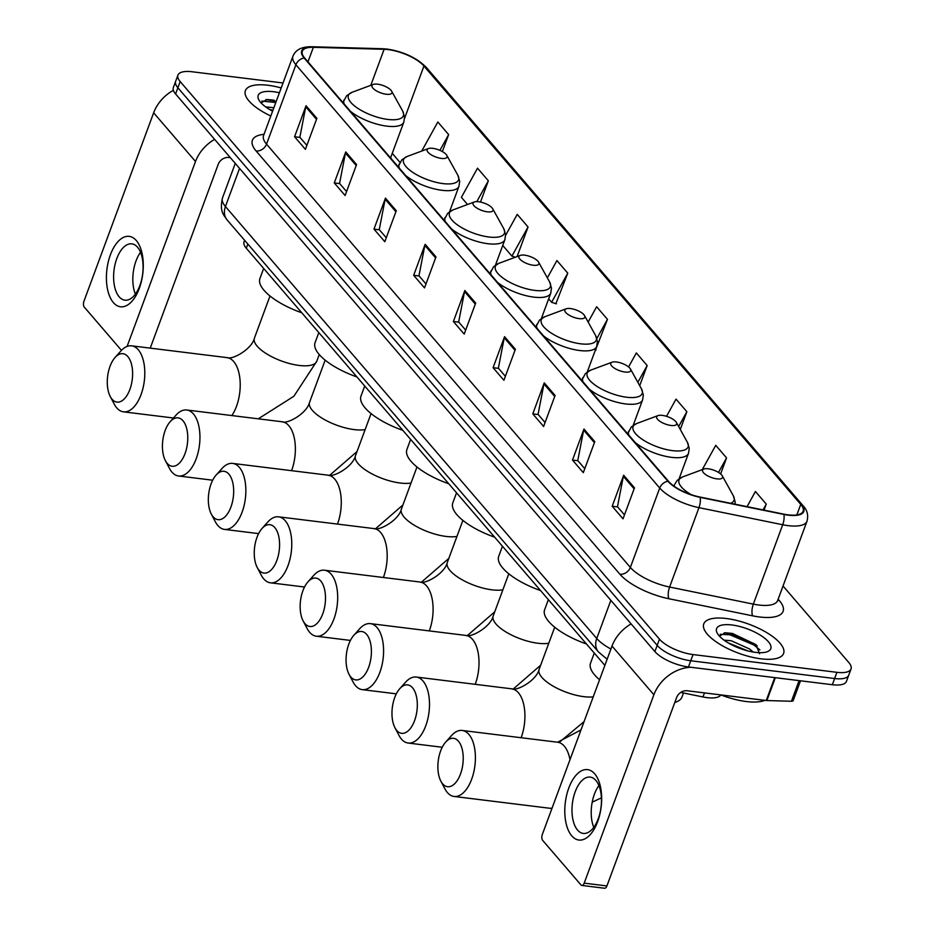 <?xml version="1.0" encoding="UTF-8"?>
<svg xmlns="http://www.w3.org/2000/svg" width="935" height="935" viewBox="0 0 935 935"><rect width="100%" height="100%" fill="white"/><g stroke="black" fill="none" stroke-linecap="round" stroke-linejoin="round"><path stroke-width="1.4" d="M604.863 665.381L246.291 248.219A26.601 9.619 -159.7 0 1 244.058 241.791L244.619 240.295M720.873 694.915A26.601 9.619 -159.7 0 1 702.968 696.961L680.738 692.426M283.024 82.981L192.061 71.761A26.601 9.619 20.3 0 0 177.942 75.127L173.361 87.528A26.601 9.619 20.3 0 0 175.581 93.956L654.886 651.566A26.601 9.619 20.3 0 0 688.44 666.971L832.337 684.724A26.601 9.619 20.3 0 0 846.456 681.358L848.746 675.152A26.601 9.619 20.3 0 1 834.628 678.529A26.601 9.619 20.3 0 0 848.746 675.152L851.037 668.957A26.601 9.619 20.3 0 0 848.816 662.529L783.027 586M175.651 81.333A26.601 9.619 20.3 0 0 177.872 87.75L657.188 645.36A26.601 9.619 20.3 0 0 690.731 660.764L834.628 678.529L690.731 660.764A26.601 9.619 20.3 0 1 657.188 645.36L177.872 87.75A26.601 9.619 20.3 0 1 175.651 81.333M267.983 85.26A42.554 15.392 20.3 0 0 245.391 90.648A42.554 15.392 20.3 0 0 270.811 116.01A42.554 15.392 20.3 0 1 245.391 90.648A42.554 15.392 20.3 0 1 267.983 85.26A42.554 15.392 20.3 0 1 281.19 87.937A42.554 15.392 20.3 0 0 267.983 85.26M726.355 618.514A42.554 15.392 20.3 0 0 703.763 623.902A42.554 15.392 20.3 0 0 719.973 644.332A42.554 15.392 20.3 0 0 761.008 658.824A42.554 15.392 20.3 0 0 783.6 653.436A42.554 15.392 20.3 0 0 767.39 633.018A42.554 15.392 20.3 0 0 726.355 618.514A42.554 15.392 20.3 0 0 703.763 623.902A42.554 15.392 20.3 0 0 719.973 644.332A42.554 15.392 20.3 0 0 761.008 658.824A42.554 15.392 20.3 0 0 783.6 653.436A42.554 15.392 20.3 0 0 767.39 633.018A42.554 15.392 20.3 0 0 726.355 618.514M388.154 49.602A28.377 10.262 -159.7 0 1 423.941 66.034L800.746 504.397A28.377 10.262 -159.7 0 1 803.118 511.246A28.377 10.262 -159.7 0 1 783.67 514.121L699.929 497.034A28.377 10.262 -159.7 0 1 668.537 481.326L304.705 58.075A28.377 10.262 -159.7 0 1 302.332 51.215A28.377 10.262 -159.7 0 1 313.365 47.311L384.121 49.298A28.377 10.262 -159.7 0 1 388.154 49.602M387.861 49.274A29.078 10.519 20.3 0 0 383.736 48.947L312.968 46.972A29.078 10.519 20.3 0 0 304.109 57.993L667.929 481.256A29.078 10.519 20.3 0 0 700.116 497.35L783.857 514.437A29.078 10.519 20.3 0 0 801.353 504.468L424.548 66.105A29.078 10.519 20.3 0 0 387.861 49.274M555.869 303.688L567.755 273.16L556.933 260.561L547.337 277.882M595.572 349.877L607.458 319.349L596.635 306.75L588.138 322.084M177.942 75.127A26.601 9.619 20.3 0 0 180.174 81.555L659.479 639.166A26.601 9.619 20.3 0 0 693.034 654.558L836.918 672.323A26.601 9.619 20.3 0 0 851.037 668.957M555.086 395.458L543.609 426.465L532.786 413.878L544.252 382.859L555.086 395.458M594.789 441.647L583.311 472.654L572.489 460.067L583.954 429.048L594.789 441.647M634.491 487.836L623.014 518.843L612.191 506.244L623.657 475.237L634.491 487.836M435.979 256.891L424.513 287.91L413.679 275.311L425.156 244.304L435.979 256.891M396.276 210.714L384.811 241.721L373.977 229.122L385.454 198.115L396.276 210.714M356.574 164.525L345.108 195.532L334.274 182.933L345.751 151.926L356.574 164.525M316.871 118.336L305.406 149.343L294.572 136.744L306.049 105.737L316.871 118.336M515.384 349.269L503.907 380.288L493.084 367.689L504.549 336.67L515.384 349.269M475.681 303.08L464.204 334.099L453.382 321.5L464.859 290.493L475.681 303.08M680.283 429.492L686.863 411.727L676.04 399.128L666.515 416.309M720.628 473.951L726.565 457.905L715.742 445.317L702.267 469.627M764.035 510.113L766.268 504.094L755.433 491.506L747.053 506.641M517.113 256.552L528.053 226.971L517.23 214.372L505.613 235.34M480.485 202.053L488.35 180.782L477.528 168.183L461.387 197.332L467.547 204.496M442.372 151.575L448.648 134.593L437.825 121.994L421.732 151.061M639.704 385.688L647.16 365.538L636.338 352.939L628.577 366.941M453.382 321.5L458.816 322.166M465.677 330.137L458.664 321.991L464.543 291.58A7.094 5.54 -40.7 0 1 464.859 290.493M493.084 367.689L498.519 368.355M505.379 376.326L498.367 368.168L504.245 337.769A7.094 5.54 -40.7 0 1 504.549 336.67M294.572 136.744L300.018 137.422M306.867 145.393L299.854 137.235L305.745 106.824A7.094 5.54 -40.7 0 1 306.049 105.737M334.274 182.933L339.709 183.611M346.569 191.581L339.557 183.424L345.447 153.013A7.094 5.54 -40.7 0 1 345.751 151.926M373.977 229.122L379.411 229.8M386.272 237.77L379.259 229.613L385.138 199.202A7.094 5.54 -40.7 0 1 385.454 198.115M413.679 275.311L419.114 275.977M425.974 283.959L418.962 275.802L424.841 245.391A7.094 5.54 -40.7 0 1 425.156 244.304M612.191 506.244L617.626 506.922M624.475 514.893L617.474 506.735L623.353 476.324A7.094 5.54 -40.7 0 1 623.657 475.237M572.489 460.067L577.923 460.733M584.772 468.704L577.772 460.546L583.65 430.135A7.094 5.54 -40.7 0 1 583.954 429.048M532.786 413.878L538.221 414.544M545.07 422.515L538.069 414.357L543.948 383.946A7.094 5.54 -40.7 0 1 544.252 382.859M607.458 319.349L596.857 338.482M595.455 349.842L596.098 350.052M567.755 273.16L551.615 302.297L548.646 298.849M551.615 302.297L556.395 303.863M528.053 226.971L511.912 256.12L502.738 245.449M511.912 256.12L515.314 257.219M488.35 180.782L476.815 201.621M448.648 134.593L439.917 150.36M647.16 365.538L637.845 382.345M686.863 411.727L678.646 426.547M726.565 457.905L718.512 472.432M766.268 504.094L763.042 509.914M265.669 106.894L273.873 107.724M269.677 109.535L272.962 110.19M279.401 92.764A28.903 10.449 20.3 0 0 273.546 91.724A28.903 10.449 20.3 0 0 258.913 99.975A28.903 10.449 20.3 0 0 272.599 111.171L272.517 111.136M274.072 100.185L267.036 99.507L261.064 102.873M261.847 101.038L275.79 102.546M265.879 99.578L276.246 101.319M113.38 302.589A35.46 18.057 97 0 1 110.412 254.776A35.46 18.057 97 0 1 136.323 240.564A35.46 18.057 97 0 1 139.292 288.377A35.46 18.057 97 0 1 113.38 302.589M137.527 247.202A28.377 14.446 -83 0 0 131.823 243.848A28.377 14.446 -83 0 0 115.099 264.219A28.377 14.446 -83 0 0 119.177 296.816A28.377 14.446 -83 0 0 124.869 300.17A28.377 14.446 -83 0 0 141.606 279.799A28.377 14.446 -83 0 0 137.527 247.202M135.376 294.093A28.377 14.446 97 0 1 140.542 252.298M173.384 90.298A35.46 27.699 139.3 0 0 153.644 112.796L83.963 301.187A4.43 2.256 -83 0 0 84.325 307.159L121.468 350.356M214.618 139.362A35.46 27.699 139.3 0 0 195.508 161.498L127.102 346.429M150.231 348.136L218.229 164.303A8.871 6.919 -40.7 0 1 228.678 157.489L230.372 157.688M112.06 399.222A24.38 12.412 -83 0 0 129.871 389.451A24.38 12.412 -83 0 0 127.838 356.586A24.38 12.412 -83 0 0 115.063 357.497A24.38 12.412 -83 0 0 110.248 396.51A24.38 12.412 -83 0 0 112.06 399.222M115.063 357.497L120.86 350.999A33.251 16.924 97 0 1 131.59 345.833A33.251 16.924 97 0 1 138.275 349.76A33.251 16.924 97 0 1 143.055 387.955A33.251 16.924 97 0 1 123.443 411.832A33.251 16.924 97 0 1 116.77 407.905A33.251 16.924 97 0 1 114.304 404.212L110.248 396.51M386.284 94.248A10.636 3.845 20.3 0 0 391.671 91.221A10.636 3.845 20.3 0 0 377.623 84.173A10.636 3.845 20.3 0 0 373.275 84.407A10.636 3.845 20.3 0 0 374.526 89.62A10.636 3.845 20.3 0 0 386.284 94.248M263.658 268.438L259.93 278.513A48.76 17.636 20.3 0 0 301.783 312.781M167.213 463.374A24.38 12.412 -83 0 0 185.025 453.604A24.38 12.412 -83 0 0 182.98 420.738A24.38 12.412 -83 0 0 170.217 421.65A24.38 12.412 -83 0 0 165.401 460.675A24.38 12.412 -83 0 0 167.213 463.374M170.217 421.65L176.014 415.163A33.251 16.924 97 0 1 186.743 409.998A33.251 16.924 97 0 1 193.428 413.925A33.251 16.924 97 0 1 198.197 452.119A33.251 16.924 97 0 1 178.597 475.997A33.251 16.924 97 0 1 171.911 472.07A33.251 16.924 97 0 1 169.445 468.377L165.401 460.675M441.437 158.412A10.636 3.845 20.3 0 0 446.813 155.374A10.636 3.845 20.3 0 0 432.765 148.338A10.636 3.845 20.3 0 0 428.417 148.571A10.636 3.845 20.3 0 0 429.679 153.772A10.636 3.845 20.3 0 0 441.437 158.412M318.812 332.591L315.083 342.677A48.76 17.636 20.3 0 0 356.925 376.934M213.122 516.786A24.38 12.412 -83 0 0 230.933 507.015A24.38 12.412 -83 0 0 228.888 474.15A24.38 12.412 -83 0 0 216.125 475.062A24.38 12.412 -83 0 0 211.31 514.086A24.38 12.412 -83 0 0 213.122 516.786M216.125 475.062L221.922 468.575A33.251 16.924 97 0 1 232.651 463.409A33.251 16.924 97 0 1 239.337 467.336A33.251 16.924 97 0 1 244.105 505.531A33.251 16.924 97 0 1 224.505 529.397A33.251 16.924 97 0 1 217.82 525.482A33.251 16.924 97 0 1 215.354 521.788L211.31 514.086M487.345 211.824A10.636 3.845 20.3 0 0 492.722 208.785A10.636 3.845 20.3 0 0 478.685 201.738A10.636 3.845 20.3 0 0 474.325 201.983A10.636 3.845 20.3 0 0 475.588 207.184A10.636 3.845 20.3 0 0 487.345 211.824M364.72 386.003L360.992 396.089A48.76 17.636 20.3 0 0 402.833 430.345M259.03 570.198A24.38 12.412 -83 0 0 276.842 560.427A24.38 12.412 -83 0 0 274.796 527.562A24.38 12.412 -83 0 0 262.034 528.474A24.38 12.412 -83 0 0 257.219 567.487A24.38 12.412 -83 0 0 259.03 570.198M262.034 528.474L267.831 521.987A33.251 16.924 97 0 1 278.56 516.821A33.251 16.924 97 0 1 285.245 520.737A33.251 16.924 97 0 1 290.025 558.943A33.251 16.924 97 0 1 270.414 582.809A33.251 16.924 97 0 1 263.74 578.882A33.251 16.924 97 0 1 261.262 575.189L257.219 567.487M533.254 265.236A10.636 3.845 20.3 0 0 538.63 262.197A10.636 3.845 20.3 0 0 524.593 255.15A10.636 3.845 20.3 0 0 520.246 255.395A10.636 3.845 20.3 0 0 521.496 260.596A10.636 3.845 20.3 0 0 533.254 265.236M410.629 439.415L406.9 449.501A48.76 17.636 20.3 0 0 448.753 483.757M304.939 623.61A24.38 12.412 -83 0 0 322.75 613.839A24.38 12.412 -83 0 0 320.717 580.974A24.38 12.412 -83 0 0 307.942 581.874A24.38 12.412 -83 0 0 303.127 620.898A24.38 12.412 -83 0 0 304.939 623.61M307.942 581.874L313.739 575.387A33.251 16.924 97 0 1 324.468 570.221A33.251 16.924 97 0 1 331.154 574.148A33.251 16.924 97 0 1 335.934 612.343A33.251 16.924 97 0 1 316.322 636.221A33.251 16.924 97 0 1 309.649 632.294A33.251 16.924 97 0 1 307.171 628.601L303.127 620.898M579.162 318.636A10.636 3.845 20.3 0 0 584.55 315.609A10.636 3.845 20.3 0 0 570.502 308.562A10.636 3.845 20.3 0 0 566.154 308.795A10.636 3.845 20.3 0 0 567.405 314.008A10.636 3.845 20.3 0 0 579.162 318.636M456.537 492.827L452.809 502.901A48.76 17.636 20.3 0 0 494.662 537.169M350.847 677.022A24.38 12.412 -83 0 0 368.659 667.251A24.38 12.412 -83 0 0 366.625 634.374A24.38 12.412 -83 0 0 353.851 635.286A24.38 12.412 -83 0 0 349.035 674.31A24.38 12.412 -83 0 0 350.847 677.022M353.851 635.286L359.648 628.799A33.251 16.924 97 0 1 370.377 623.633A33.251 16.924 97 0 1 377.062 627.56A33.251 16.924 97 0 1 381.842 665.755A33.251 16.924 97 0 1 362.231 689.633A33.251 16.924 97 0 1 355.557 685.706A33.251 16.924 97 0 1 353.091 682.012L349.035 674.31M625.071 372.048A10.636 3.845 20.3 0 0 630.459 369.009A10.636 3.845 20.3 0 0 616.41 361.974A10.636 3.845 20.3 0 0 612.063 362.207A10.636 3.845 20.3 0 0 613.325 367.42A10.636 3.845 20.3 0 0 625.071 372.048M502.446 546.227L498.717 556.313A48.76 17.636 20.3 0 0 540.57 590.569M396.756 730.434A24.38 12.412 -83 0 0 414.567 720.651A24.38 12.412 -83 0 0 412.534 687.786A24.38 12.412 -83 0 0 399.759 688.698A24.38 12.412 -83 0 0 394.944 727.722A24.38 12.412 -83 0 0 396.756 730.434M399.759 688.698L405.568 682.211A33.251 16.924 97 0 1 416.285 677.045A33.251 16.924 97 0 1 422.971 680.972A33.251 16.924 97 0 1 427.751 719.167A33.251 16.924 97 0 1 408.151 743.044A33.251 16.924 97 0 1 401.466 739.117A33.251 16.924 97 0 1 399 735.424L394.944 727.722M670.979 425.46A10.636 3.845 20.3 0 0 676.367 422.421A10.636 3.845 20.3 0 0 662.319 415.385A10.636 3.845 20.3 0 0 657.971 415.619A10.636 3.845 20.3 0 0 659.233 420.82A10.636 3.845 20.3 0 0 670.979 425.46M548.366 599.639L544.626 609.725A48.76 17.636 20.3 0 0 586.479 643.981M442.664 783.834A24.38 12.412 -83 0 0 460.476 774.063A24.38 12.412 -83 0 0 458.442 741.198A24.38 12.412 -83 0 0 445.668 742.11A24.38 12.412 -83 0 0 440.852 781.134A24.38 12.412 -83 0 0 442.664 783.834M445.668 742.11L451.476 735.623A33.251 16.924 97 0 1 462.194 730.457A33.251 16.924 97 0 1 468.879 734.384A33.251 16.924 97 0 1 473.659 772.579A33.251 16.924 97 0 1 454.059 796.456A33.251 16.924 97 0 1 447.374 792.529A33.251 16.924 97 0 1 444.908 788.836L440.852 781.134M716.888 478.872A10.636 3.845 20.3 0 0 722.276 475.833A10.636 3.845 20.3 0 0 708.227 468.797A10.636 3.845 20.3 0 0 703.88 469.031A10.636 3.845 20.3 0 0 705.142 474.232A10.636 3.845 20.3 0 0 716.888 478.872M674.789 702.477A48.76 17.636 20.3 0 0 682.012 696.972L683.485 692.987M594.274 653.051L590.546 663.137A48.76 17.636 20.3 0 0 599.557 679.745M571.752 835.843A35.46 18.057 97 0 1 568.784 788.041A35.46 18.057 97 0 1 594.695 773.818A35.46 18.057 97 0 1 597.664 821.631A35.46 18.057 97 0 1 571.752 835.843M595.899 780.456A28.377 14.446 -83 0 0 590.195 777.102A28.377 14.446 -83 0 0 573.471 797.485A28.377 14.446 -83 0 0 577.549 830.07A28.377 14.446 -83 0 0 583.253 833.424A28.377 14.446 -83 0 0 599.978 813.053A28.377 14.446 -83 0 0 595.899 780.456M593.76 827.346A28.377 14.446 97 0 1 598.914 785.564M631.125 623.914A35.46 27.699 139.3 0 0 612.016 646.05L542.335 834.441A4.43 2.256 -83 0 0 542.697 840.413L580.962 884.919A4.43 2.256 -83 0 0 581.85 885.445A4.43 2.256 -83 0 0 584.2 883.143L606.92 885.948L676.613 697.557A8.871 6.919 -40.7 0 1 687.05 690.743L766.244 700.514L774.706 677.618M690.918 667.274A35.46 27.699 139.3 0 0 653.892 694.752L584.2 883.143M606.92 885.948A4.43 2.256 97 0 1 604.571 888.25L581.85 885.445M800.512 680.797L793.172 700.642A4.43 1.601 -159.7 0 1 791.454 701.25L766.864 700.56A4.43 1.601 -159.7 0 1 766.244 700.514M720.92 694.927A44.331 16.035 20.3 0 0 746.247 701.53A44.331 16.035 20.3 0 0 764.865 700.35M724.041 640.148L731.24 640.755L749.543 648.972L753.248 652.046M728.049 642.801L747.883 650.912M731.918 624.977A28.903 10.449 20.3 0 0 717.285 633.229A28.903 10.449 20.3 0 0 755.445 652.361A28.903 10.449 20.3 0 0 767.261 651.718A28.903 10.449 20.3 0 0 763.837 637.577A28.903 10.449 20.3 0 0 731.918 624.977M759.524 653.729L755.983 644.636L732.444 633.451L725.408 632.761L719.436 636.127M720.219 634.292L729.896 634.783L753.949 644.998L759.886 649.918M724.251 632.831L730.352 633.556L754.405 643.771L757.221 645.851M730.889 644.39L744.926 650.094M247.833 244.035L246.291 248.219M704.464 692.893L702.968 696.961M175.581 93.956L180.174 81.555M832.337 684.724L836.918 672.323M688.44 666.971L693.034 654.558M654.886 651.566L659.479 639.166M607.142 659.233L598.435 651.917L227.135 219.959C223.921 215.038 219.316 211.976 222.472 197.963A35.46 12.821 20.3 0 0 225.44 206.53L239.559 168.382M227.135 219.959A17.73 13.85 -40.7 0 1 225.44 206.53L596.74 638.488L610.847 600.34M598.435 651.917A17.73 13.85 -40.7 0 1 596.74 638.488A35.46 12.821 20.3 0 0 610.917 649.03M423.941 66.034L404.551 118.453M778.142 599.218L779.393 600.667A8.871 6.919 -40.7 0 1 777.756 600.258M779.393 600.667A44.331 16.035 -159.7 0 1 759.571 616.983A44.331 16.035 -159.7 0 1 752.722 615.849L668.981 598.762A44.331 16.035 -159.7 0 1 619.917 574.23L256.096 150.967A44.331 16.035 -159.7 0 1 264.032 134.324M783.857 514.437A8.871 3.237 101.5 0 1 782.712 524.745L753.341 604.127A35.46 12.821 20.3 0 0 758.823 605.027A35.46 12.821 20.3 0 0 777.651 600.539L777.312 601.263M801.353 504.468A8.871 6.919 -40.7 0 1 803.2 505.87L426.395 67.507C416.753 57.841 403.686 51.694 387.207 49.087L382.59 48.737A8.871 5.645 91.6 0 1 383.736 48.947M667.929 481.256A8.871 6.919 139.3 0 0 659.724 488.023L295.904 64.76A8.871 6.919 -40.7 0 1 304.109 57.993M700.116 497.35A8.871 3.237 101.5 0 1 698.971 507.658A35.46 12.821 -159.7 0 1 659.724 488.023L630.354 567.416A35.46 12.821 20.3 0 0 669.6 587.04L753.341 604.127A8.871 3.237 -78.5 0 0 752.722 615.849M382.59 48.737L311.834 46.75A8.871 5.645 91.6 0 1 312.968 46.972M256.096 150.967A8.871 6.919 -40.7 0 0 266.533 144.154L295.904 64.76A35.46 12.821 -159.7 0 1 292.935 56.205L263.565 135.587A35.46 12.821 20.3 0 0 266.533 144.154L630.354 567.416A8.871 6.919 -40.7 0 1 619.917 574.23M803.2 505.87C807.256 510.194 808.53 515.279 807.022 521.157A35.46 12.821 -159.7 0 1 782.712 524.745L698.971 507.658L669.6 587.04A8.871 3.237 -78.5 0 0 668.981 598.762M426.395 67.507A8.871 6.919 139.3 0 0 424.548 66.105M800.746 504.397L796.854 514.904M399.935 162.316L392.256 153.363M384.121 49.298L370.786 85.33M313.365 47.311L307.977 61.874M390.877 158.319A15.953 12.459 -40.7 0 1 390.912 157.01M475.307 304.097L464.543 291.58M435.605 257.908L424.841 245.391M395.902 211.719L385.138 199.202M356.2 165.53L345.447 153.013M316.498 119.341L305.745 106.824M515.01 350.286L504.245 337.769M554.712 396.475L543.948 383.946M594.415 442.652L583.65 430.135M634.117 488.841L623.353 476.324M195.508 161.498L153.644 112.796M231.845 415.561A33.251 16.924 -83 0 0 233.703 361.541A33.251 16.924 -83 0 0 227.018 357.614C232.149 360.174 251.831 349.281 254.413 338.166A33.251 12.026 -159.7 0 0 257.195 346.195A33.251 12.026 -159.7 0 0 299.13 365.445A33.251 12.026 -159.7 0 0 316.778 361.237L293.882 396.253L258.282 418.822M342.97 102.581L346.651 95.697L351.992 92.32A29.324 10.601 20.3 0 0 355.464 106.66A29.324 10.601 20.3 0 0 387.85 119.435A29.324 10.601 20.3 0 0 402.681 111.066L391.671 91.221M350.567 111.429A31.919 11.547 20.3 0 0 386.88 126.143A31.919 11.547 20.3 0 0 403.815 122.099L404.539 117.12L402.681 111.066M343.951 99.963A31.919 11.547 20.3 0 0 344.279 104.112M291.568 470.679A33.251 16.924 -83 0 0 288.845 425.694A33.251 16.924 -83 0 0 282.171 421.778C287.302 424.338 306.984 413.434 309.555 402.33A33.251 12.026 -159.7 0 0 312.337 410.36A33.251 12.026 -159.7 0 0 354.283 429.609A33.251 12.026 -159.7 0 0 365.141 429.597M398.123 166.746L401.793 159.862L407.134 156.472A29.324 10.601 20.3 0 0 410.605 170.825A29.324 10.601 20.3 0 0 442.991 183.599A29.324 10.601 20.3 0 0 457.834 175.231L446.813 155.374M405.72 175.581A31.919 11.547 20.3 0 0 442.021 190.308A31.919 11.547 20.3 0 0 458.968 186.264L459.681 181.273L457.834 175.231M399.093 164.116A31.919 11.547 20.3 0 0 399.432 168.265M337.477 524.091A33.251 16.924 -83 0 0 334.753 479.106A33.251 16.924 -83 0 0 328.08 475.179C333.211 477.738 352.892 466.845 355.475 455.742A33.251 12.026 -159.7 0 0 358.257 463.772A33.251 12.026 -159.7 0 0 400.192 483.021A33.251 12.026 -159.7 0 0 411.049 482.998M444.031 220.157L447.701 213.273L453.043 209.884A29.324 10.601 20.3 0 0 456.514 224.236A29.324 10.601 20.3 0 0 488.9 236.999A29.324 10.601 20.3 0 0 503.743 228.643L492.722 208.785M451.628 228.993A31.919 11.547 20.3 0 0 487.93 243.719A31.919 11.547 20.3 0 0 504.877 239.676L505.59 234.685L503.743 228.643M445.002 217.528A31.919 11.547 20.3 0 0 445.341 221.677M383.385 577.503A33.251 16.924 -83 0 0 380.674 532.518A33.251 16.924 -83 0 0 373.988 528.591C379.119 531.15 398.801 520.257 401.384 509.143A33.251 12.026 -159.7 0 0 404.165 517.172A33.251 12.026 -159.7 0 0 446.1 536.433A33.251 12.026 -159.7 0 0 456.958 536.409M489.94 273.569L493.622 266.685L498.963 263.296A29.324 10.601 20.3 0 0 502.434 277.637A29.324 10.601 20.3 0 0 534.808 290.411A29.324 10.601 20.3 0 0 549.651 282.043L538.63 262.197M497.537 282.405A31.919 11.547 20.3 0 0 533.838 297.131A31.919 11.547 20.3 0 0 550.785 293.087L551.498 288.097L549.651 282.043M490.91 270.94A31.919 11.547 20.3 0 0 491.249 275.089M429.294 630.903A33.251 16.924 -83 0 0 426.582 585.929A33.251 16.924 -83 0 0 419.897 582.002C425.028 584.562 444.709 573.669 447.292 562.554A33.251 12.026 -159.7 0 0 450.074 570.584A33.251 12.026 -159.7 0 0 492.009 589.833A33.251 12.026 -159.7 0 0 502.866 589.821M535.848 326.969L539.53 320.086L544.871 316.708A29.324 10.601 20.3 0 0 548.342 331.048A29.324 10.601 20.3 0 0 580.728 343.823A29.324 10.601 20.3 0 0 595.56 335.455L584.55 315.609M543.445 335.817A31.919 11.547 20.3 0 0 579.758 350.531A31.919 11.547 20.3 0 0 596.694 346.488L597.407 341.509L595.56 335.455M536.819 324.351A31.919 11.547 20.3 0 0 537.158 328.501M475.214 684.315A33.251 16.924 -83 0 0 472.491 639.341A33.251 16.924 -83 0 0 465.805 635.414C470.936 637.974 490.618 627.081 493.201 615.966A33.251 12.026 -159.7 0 0 495.982 623.996A33.251 12.026 -159.7 0 0 537.917 643.245A33.251 12.026 -159.7 0 0 548.775 643.233M581.757 380.381L585.439 373.497L590.78 370.108A29.324 10.601 20.3 0 0 594.251 384.46A29.324 10.601 20.3 0 0 626.637 397.235A29.324 10.601 20.3 0 0 641.468 388.867L630.459 369.009M589.354 389.217A31.919 11.547 20.3 0 0 625.667 403.943A31.919 11.547 20.3 0 0 642.602 399.899L643.327 394.909L641.468 388.867M582.739 377.752A31.919 11.547 20.3 0 0 583.066 381.901M521.122 737.727A33.251 16.924 -83 0 0 518.399 692.741A33.251 16.924 -83 0 0 511.714 688.826C516.845 691.386 536.526 680.481 539.109 669.378A33.251 12.026 -159.7 0 0 541.891 677.408A33.251 12.026 -159.7 0 0 583.826 696.657A33.251 12.026 -159.7 0 0 593.222 696.856M627.665 433.793L631.347 426.909L636.688 423.52A29.324 10.601 20.3 0 0 640.159 437.872A29.324 10.601 20.3 0 0 672.546 450.647A29.324 10.601 20.3 0 0 687.377 442.278L676.367 422.421M635.274 442.629A31.919 11.547 20.3 0 0 671.575 457.355A31.919 11.547 20.3 0 0 688.511 453.311L689.235 448.321L687.377 442.278M628.647 431.164A31.919 11.547 20.3 0 0 628.974 435.313M569.988 759.664A33.251 16.924 -83 0 0 564.308 746.153A33.251 16.924 -83 0 0 557.622 742.226L580.997 729.919M551.93 808.494L549.476 808.226A33.251 16.924 -83 0 0 552.047 808.167M730.679 503.31A29.324 10.601 20.3 0 0 733.285 495.69L722.276 475.833M673.983 486.13L674.556 484.575A31.919 11.547 20.3 0 0 674.287 486.352M674.556 484.575L677.256 480.321L682.597 476.932A29.324 10.601 20.3 0 0 691.117 494.615M653.892 694.752L612.016 646.05M775.325 677.688L766.864 700.56M791.454 701.25L799.086 680.622M222.472 197.963L235.258 163.391M311.834 46.75C301.911 46.551 295.612 49.695 292.935 56.205M807.022 521.157L777.651 600.539M263.565 135.587L263.354 136.358M173.478 418.003L123.443 411.832M319.244 354.552L316.778 361.237M390.561 157.945L403.815 122.099M373.275 84.407L351.992 92.32M227.018 357.614L131.59 345.833M270.005 295.998L254.413 338.166M212.701 480.204L178.597 475.997M449.56 211.696L458.968 186.264M428.417 148.571L407.134 156.472M282.171 421.778L186.743 409.998M357.006 451.582L329.716 475.272M325.158 360.162L309.555 402.33M258.609 533.616L224.505 529.397M495.468 265.108L504.877 239.676M474.325 201.983L453.043 209.884M328.08 475.179L232.651 463.409M402.915 504.982L375.625 528.684M371.066 413.562L355.475 455.742M304.518 587.016L270.414 582.809M541.377 318.519L550.785 293.087M520.246 255.395L498.963 263.296M373.988 528.591L278.56 516.821M448.823 558.394L421.533 582.084M416.975 466.974L401.384 509.143M350.426 640.428L316.322 636.221M587.285 371.931L596.694 346.488M566.154 308.795L544.871 316.708M419.897 582.002L324.468 570.221M494.732 611.806L467.442 635.496M462.883 520.386L447.292 562.554M396.335 693.84L362.231 689.633M633.194 425.343L642.602 399.899M612.063 362.207L590.78 370.108M465.805 635.414L370.377 623.633M540.652 665.217L513.362 688.908M508.792 573.798L493.201 615.966M442.243 747.252L408.151 743.044M679.102 478.743L688.511 453.311M657.971 415.619L636.688 423.52M511.714 688.826L416.285 677.045M584.071 721.61L559.27 742.32M554.712 627.21L539.109 669.378M549.476 808.226L454.059 796.456M735.05 504.199L735.144 501.733L733.285 495.69M703.88 469.031L682.597 476.932M557.622 742.226L462.194 730.457M601.415 797.847L592.194 802.172"/></g></svg>
